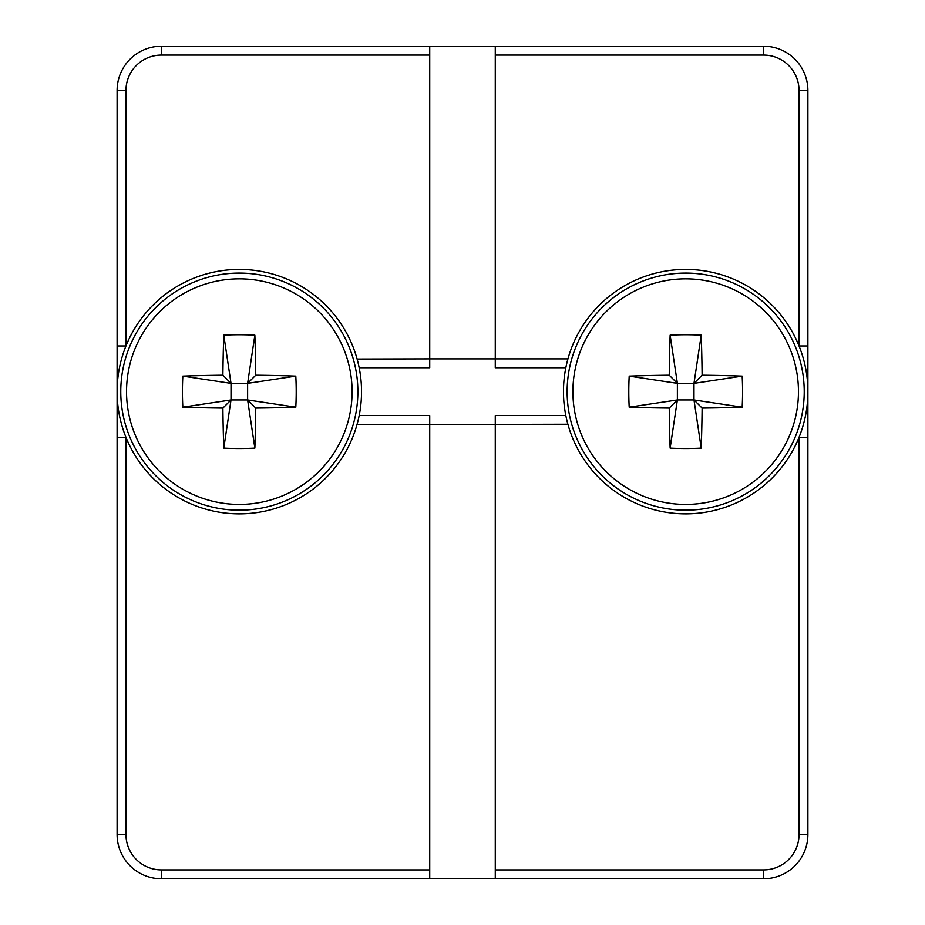 <?xml version="1.0" encoding="UTF-8"?>
<svg xmlns="http://www.w3.org/2000/svg" width="925" height="925" viewBox="0 0 925 925"><rect width="100%" height="100%" fill="white"/><g stroke="black" fill="none" stroke-linecap="round" stroke-linejoin="round"><path stroke-width="1.39" d="M239.321 269.429A122.216 122.216 0 0 1 361.536 391.645A122.216 122.216 0 0 1 239.321 513.872A122.216 122.216 0 0 1 117.105 391.645A122.216 122.216 0 0 1 239.321 269.429A122.216 122.216 0 0 0 117.105 391.645A122.216 122.216 0 0 0 239.321 513.872M685.679 269.429A122.216 122.216 0 0 1 807.895 391.645A122.216 122.216 0 0 1 685.679 513.872A122.216 122.216 0 0 1 563.464 391.645A122.216 122.216 0 0 1 685.679 269.429A122.216 122.216 0 0 0 563.464 391.645A122.216 122.216 0 0 0 685.679 513.872M359.178 415.556L429.732 415.556L429.732 424.413L357.062 424.413L357.559 422.586M357.108 359.05L429.732 358.877L429.732 367.734L359.178 367.734M429.732 55.107L161.378 55.107A35.428 35.428 0 0 0 125.962 90.534L125.962 345.973L117.105 345.973L117.105 391.645L117.105 90.534A44.284 44.284 0 0 1 161.378 46.25L429.732 46.25L429.732 358.877L567.938 358.877L567.441 360.715M117.105 437.328L125.962 437.328L125.962 834.466L117.105 834.466A44.284 44.284 0 0 0 161.378 878.75L429.732 878.75L161.378 878.75A44.284 44.284 0 0 1 117.105 834.466L117.105 391.576M495.268 878.75L763.622 878.75L495.268 878.75L495.268 424.413L429.732 424.413L429.732 878.75L495.268 878.75M429.732 46.25L763.622 46.25A44.284 44.284 0 0 1 807.895 90.534L807.895 834.466A44.284 44.284 0 0 1 763.622 878.75A44.284 44.284 0 0 0 807.895 834.466L799.038 834.466L799.038 437.328L807.895 437.328M567.892 424.251L495.268 424.413L495.268 415.556L565.822 415.556M565.822 367.734L495.268 367.734L495.268 46.25M495.268 55.107L763.622 55.107A35.428 35.428 0 0 1 799.038 90.534L799.038 345.973L807.895 345.973M239.321 510.195A118.55 118.55 0 0 0 357.871 391.645A118.55 118.55 0 0 0 239.321 273.095A118.55 118.55 0 0 0 120.77 391.645A118.55 118.55 0 0 0 239.321 510.195A118.55 118.55 0 0 1 120.77 391.645A118.55 118.55 0 0 1 239.321 273.095M352.101 391.645A112.781 112.781 0 0 0 239.321 278.864A112.781 112.781 0 0 0 126.54 391.645A112.781 112.781 0 0 0 239.321 504.437A112.781 112.781 0 0 0 352.101 391.645M222.89 375.215A189.613 21.553 90 0 1 223.781 335.162A178.433 108.098 0 0 1 254.861 335.162A189.613 21.553 -90 0 1 255.751 375.215A189.613 21.553 180 0 1 295.803 376.117A178.433 108.098 90 0 1 296.208 391.645A178.433 108.098 90 0 1 295.803 407.185L247.623 399.947L255.751 408.087A189.613 21.553 -90 0 1 254.861 448.128A178.433 108.098 180 0 1 223.781 448.128A189.613 21.553 90 0 1 222.89 408.087A189.613 21.553 0 0 1 182.838 407.185A178.433 108.098 -90 0 1 182.422 391.645A178.433 108.098 -90 0 1 182.838 376.117L231.019 383.355L222.89 375.215A189.613 21.553 180 0 0 182.838 376.117M255.751 408.087A189.613 21.553 0 0 0 295.803 407.185M255.751 375.215L247.623 383.355L295.803 376.117M222.89 408.087L231.019 399.947L182.838 407.185M247.623 399.947L247.623 383.355L231.019 383.355L231.019 399.947L247.623 399.947L254.861 448.128M223.781 335.162L231.019 383.355M254.861 335.162L247.623 383.355M223.781 448.128L231.019 399.947M685.679 510.195A118.55 118.55 0 0 0 804.23 391.645A118.55 118.55 0 0 0 685.679 273.095A118.55 118.55 0 0 0 567.129 391.645A118.55 118.55 0 0 0 685.679 510.195A118.55 118.55 0 0 1 567.129 391.645A118.55 118.55 0 0 1 685.679 273.095M798.46 391.645A112.781 112.781 0 0 0 685.679 278.864A112.781 112.781 0 0 0 572.899 391.645A112.781 112.781 0 0 0 685.679 504.437A112.781 112.781 0 0 0 798.46 391.645M669.249 375.215A189.613 21.553 90 0 1 670.139 335.162A178.433 108.098 0 0 1 701.219 335.162A189.613 21.553 -90 0 1 702.11 375.215A189.613 21.553 180 0 1 742.162 376.117A178.433 108.098 90 0 1 742.578 391.645A178.433 108.098 90 0 1 742.162 407.185L693.981 399.947L702.11 408.087A189.613 21.553 -90 0 1 701.219 448.128A178.433 108.098 180 0 1 670.139 448.128A189.613 21.553 90 0 1 669.249 408.087A189.613 21.553 0 0 1 629.197 407.185A178.433 108.098 -90 0 1 628.792 391.645A178.433 108.098 -90 0 1 629.197 376.117L677.378 383.355L669.249 375.215A189.613 21.553 180 0 0 629.197 376.117M702.11 408.087A189.613 21.553 0 0 0 742.162 407.185M702.11 375.215L693.981 383.355L742.162 376.117M669.249 408.087L677.378 399.947L629.197 407.185M693.981 399.947L693.981 383.355L677.378 383.355L677.378 399.947L693.981 399.947L701.219 448.128M670.139 335.162L677.378 383.355M701.219 335.162L693.981 383.355M670.139 448.128L677.378 399.947M125.962 834.466A35.428 35.428 0 0 0 161.378 869.893L429.732 869.893M495.268 869.893L763.622 869.893A35.428 35.428 0 0 0 799.038 834.466M125.962 90.534L117.105 90.534A44.284 44.284 0 0 1 161.378 46.25L161.378 55.107M763.622 55.107L763.622 46.25A44.284 44.284 0 0 1 807.895 90.534L799.038 90.534M161.378 878.75L161.378 869.893M763.622 869.893L763.622 878.75"/></g></svg>
